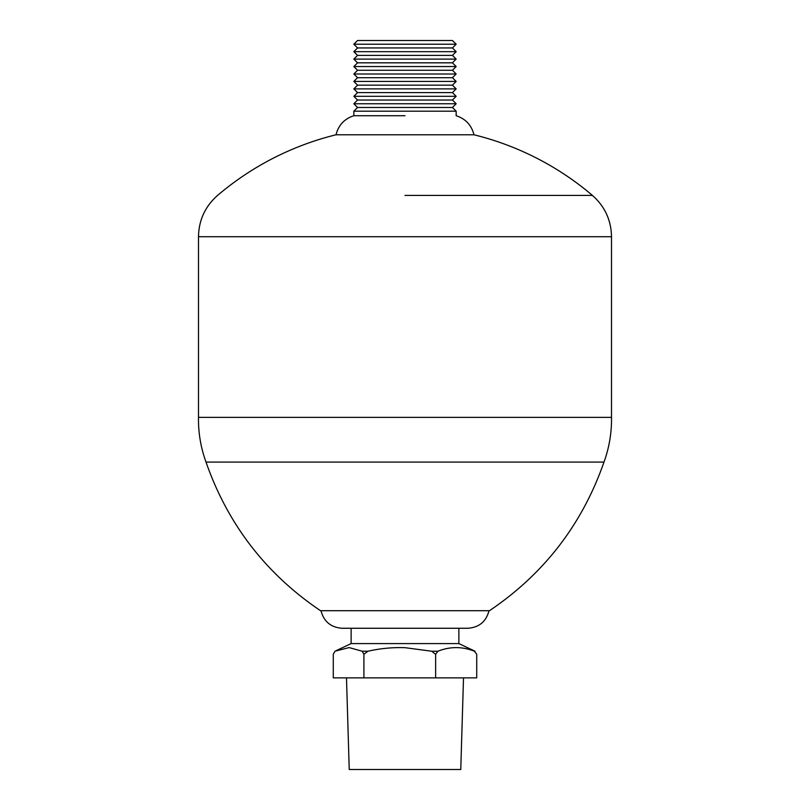 <?xml version="1.0" encoding="UTF-8"?>
<svg xmlns="http://www.w3.org/2000/svg" width="810" height="810" viewBox="0 0 810 810"><rect width="100%" height="100%" fill="white"/><g stroke="black" fill="none" stroke-linecap="round" stroke-linejoin="round"><path stroke-width="1.21" d="M463.512 677.869L460.768 769.5L349.231 769.5L346.488 677.869M367.922 651.22C380.204 648.446 392.567 647.261 405 647.676L431.639 651.22L435.638 654.257L437.937 651.22C450.026 646.41 462.196 646.41 474.437 651.22L476.725 654.257L476.725 677.869L333.274 677.869L333.274 654.257L334.986 651.22L349.12 647.585L362.212 651.22L363.913 654.257L367.922 651.22L362.212 651.22M458.875 628.266L458.875 643.585L351.125 643.585L336.109 650.673M437.937 651.22L431.639 651.22M476.725 654.257L474.437 651.22M475.014 651.22L458.875 643.585M489.007 610.699C486.142 621.624 479.075 627.477 467.805 628.266L351.125 628.266L351.125 643.585M405 628.266L342.195 628.266C330.925 627.477 323.858 621.624 320.993 610.699M489.483 610.699L320.517 610.699C265.903 573.834 227.742 524.293 206.013 462.085L603.987 462.085C582.258 524.293 544.097 573.834 489.483 610.699M456.162 111.203L353.838 111.203L357.554 107.477L452.446 107.477L456.162 111.203L456.162 115.729C465.598 118.807 471.531 125.165 473.982 134.784A289.13 289.13 0 0 1 592.434 195.423C604.827 206.398 611.185 220.158 611.51 236.712L611.51 417.373L198.49 417.373C198.258 432.742 200.769 447.647 206.013 462.085M592.434 195.423L405 195.423M473.982 134.784L336.018 134.784A289.13 289.13 0 0 0 217.566 195.423C205.173 206.398 198.815 220.158 198.49 236.712L198.49 417.373M353.838 111.203L353.838 115.729L405 115.729M363.913 654.257L363.913 677.869M435.638 654.257L435.638 677.869M452.446 55.384L456.162 59.11L353.838 59.11L357.554 55.384L452.446 55.384L456.162 51.668L452.446 47.942L357.554 47.942L353.838 44.226L456.162 44.226L452.446 40.5L357.554 40.5L353.838 44.226M456.162 51.668L353.838 51.668L357.554 55.384M452.446 62.826L357.554 62.826L353.838 66.552L456.162 66.552L452.446 62.826L456.162 59.11M452.446 70.267L357.554 70.267L353.838 73.993L456.162 73.993L452.446 70.267L456.162 66.552M452.446 77.709L357.554 77.709L353.838 81.435L456.162 81.435L452.446 77.709L456.162 73.993M452.446 85.151L357.554 85.151L353.838 88.877L456.162 88.877L452.446 85.151L456.162 81.435M452.446 92.593L357.554 92.593L353.838 96.319L456.162 96.319L452.446 92.593L456.162 88.877M452.446 100.035L357.554 100.035L353.838 103.761L456.162 103.761L452.446 100.035L456.162 96.319M611.51 236.712L198.49 236.712M611.51 417.373C611.742 432.742 609.231 447.647 603.987 462.085M353.838 115.729C344.402 118.807 338.469 125.165 336.018 134.784M452.446 107.477L456.162 103.761M452.446 47.942L456.162 44.226M357.554 107.477L353.838 103.761M357.554 100.035L353.838 96.319M357.554 92.593L353.838 88.877M357.554 85.151L353.838 81.435M357.554 77.709L353.838 73.993M357.554 70.267L353.838 66.552M357.554 62.826L353.838 59.11M357.554 47.942L353.838 51.668"/></g></svg>
